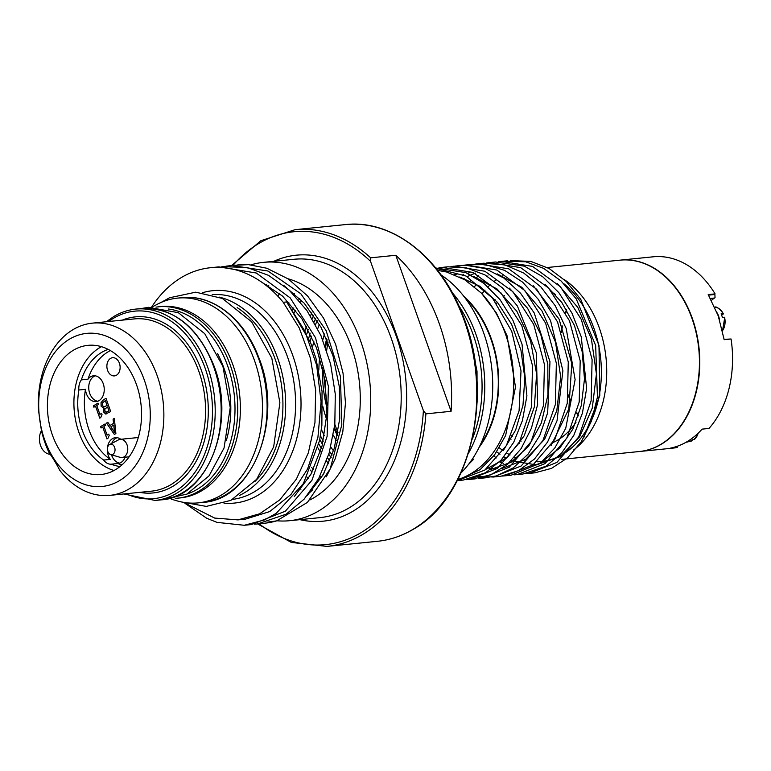 <?xml version="1.0" encoding="UTF-8"?>
<svg xmlns="http://www.w3.org/2000/svg" width="771" height="771" viewBox="0 0 771 771"><rect width="100%" height="100%" fill="white"/><g stroke="black" fill="none" stroke-linecap="round" stroke-linejoin="round"><path stroke-width="1.16" d="M319.406 324.418A103.96 75.028 -95.8 0 0 317.71 328.735M313.884 341.187A103.96 75.028 -95.8 0 0 312.457 347.586M321.401 429.437A103.96 75.028 -95.8 0 0 324.379 435.788M330.826 446.987A103.96 75.028 -95.8 0 0 333.506 450.9M331.193 457.589A109.636 79.124 84.2 0 1 328.774 454.312M322.48 444.385A109.636 79.124 84.2 0 1 319.792 439.383M308.747 338.19A109.636 79.124 84.2 0 1 310.154 333.159M314.125 321.999A109.636 79.124 84.2 0 1 315.705 318.356M93.889 407.213L93.407 405.854L97.965 403.127L98.447 404.486L96.751 405.498L99.893 414.384L101.589 413.372L102.023 414.586L100.741 417.583L99.777 418.161L95.546 406.221L93.889 407.213M101.068 427.972L100.596 426.623L105.155 423.896L105.627 425.245L103.931 426.257L107.082 435.143L108.778 434.131L109.212 435.345L107.93 438.352L106.957 438.93L102.726 426.98L101.068 427.972M113.086 419.145L114.339 418.393L115.881 433.543L114.359 434.459L106.504 423.077L107.815 422.296L109.983 425.496L113.549 423.356L113.086 419.145L114.339 418.422M104.056 408.495L101.107 406.182L101.02 402.607L103.324 399.918L106.013 398.318L110.706 411.569L105.579 413.988L103.748 412.119L103.825 408.457M106.128 413.998L103.815 412.109L104.114 408.485M120.054 466.503A59.627 43.031 84.2 0 1 111.197 464.181A12.982 9.368 84.2 0 1 103.661 460.065A59.627 43.031 84.2 0 1 78.854 390.001A12.982 9.368 84.2 0 1 81.35 379.881L87.971 379.216A59.627 43.031 84.2 0 1 110.388 350.564M87.971 379.216A12.982 9.368 84.2 0 1 93.522 375.785A12.982 9.368 84.2 0 1 104.152 387.755A12.982 9.368 84.2 0 1 96.134 401.614A12.982 9.368 84.2 0 1 85.475 389.336L78.854 390.001M103.661 460.065L110.282 459.391A59.627 43.031 84.2 0 1 85.475 389.336M110.282 459.391A12.982 9.368 84.2 0 1 107.767 445.84A12.982 9.368 84.2 0 1 115.438 437.658A12.982 9.368 84.2 0 1 120.806 439.287M125.124 457.222A12.982 9.368 84.2 0 1 118.04 463.487A12.982 9.368 84.2 0 1 117.828 463.506L111.197 464.181M121.943 464.913A59.627 43.031 84.2 0 1 117.828 463.506M110.532 358.409A9.136 6.592 84.2 0 1 112.585 357.715A9.136 6.592 84.2 0 1 120.064 366.148A9.136 6.592 84.2 0 1 114.426 375.901A9.136 6.592 84.2 0 1 107.179 368.943A9.136 6.592 84.2 0 1 110.532 358.409M93.937 407.175L93.474 405.845L97.975 403.156M95.546 406.221L99.835 418.133M99.893 414.384L101.599 413.391M101.126 427.944L100.654 426.614L105.164 423.915M102.726 426.98L107.015 438.892M107.082 435.143L108.788 434.16M113.549 423.356L113.144 419.135M109.983 425.496L113.616 423.356M106.504 423.077L107.834 422.315M114.407 434.42L106.571 423.077M114.513 432.174L113.809 425.062L110.851 426.797L114.513 432.174L113.742 425.072M104.095 408.428L101.174 406.172L101.088 402.597L103.391 399.908L106.022 398.337M106.157 413.998L105.646 413.979M106.282 412.196L108.99 410.808L107.622 406.924L104.875 409.073L104.952 411.097L105.926 412.196M105.984 412.186L108.99 410.808M104.21 406.934L107.102 405.45L105.367 400.554L102.37 402.992L102.379 405.334L103.863 406.943M103.931 406.934L107.102 405.45M108.933 410.808L107.554 406.934M107.034 405.459L105.299 400.563M113.983 470.512A64.918 46.848 84.2 0 1 74.488 413.198A64.918 46.848 84.2 0 1 99.844 347.586A64.918 46.848 84.2 0 1 101.464 346.671M81.35 379.881A59.627 43.031 84.2 0 1 108.219 349.379M97.772 401.238A12.982 9.368 84.2 0 1 88.79 388.998A12.982 9.368 84.2 0 1 93.917 376.431A12.982 9.368 84.2 0 1 95.199 375.814M119.678 463.12A12.982 9.368 84.2 0 1 111.487 454.823M111.737 443.412A12.982 9.368 84.2 0 1 115.823 438.304A12.982 9.368 84.2 0 1 117.115 437.697M110.667 454.582A5.272 3.807 84.2 0 1 107.439 449.936A5.272 3.807 84.2 0 1 109.501 444.597A5.272 3.807 84.2 0 1 109.646 444.51A5.272 3.807 84.2 0 1 115.004 449.059A5.272 3.807 84.2 0 1 110.667 454.582L120.199 457.348A9.136 6.592 -95.8 0 0 122.069 457.531A9.136 6.592 -95.8 0 0 127.707 447.778A9.136 6.592 -95.8 0 0 120.228 439.345A9.136 6.592 -95.8 0 0 118.435 439.894A9.136 6.592 -95.8 0 0 118.175 440.039M73.351 350.265A64.918 46.848 84.2 0 1 87.952 345.35A64.918 46.848 84.2 0 1 141.093 405.218A64.918 46.848 84.2 0 1 101.011 474.512A64.918 46.848 84.2 0 1 49.546 425.072A64.918 46.848 84.2 0 1 73.351 350.265M44.631 439.759A76.936 55.531 84.2 0 1 38.878 411.068A76.936 55.531 84.2 0 1 111.728 338.671A76.936 55.531 84.2 0 1 136.795 463.699A76.936 55.531 84.2 0 1 44.631 439.759M41.326 429.871L41.461 430.632A86.554 62.47 -95.8 0 0 49.826 454.264L49.999 454.37C50.221 453.618 57.015 464.662 59.675 470.204A86.554 62.47 -95.8 0 0 109.81 495.377A86.554 62.47 -95.8 0 0 163.259 402.982A86.554 62.47 -95.8 0 0 92.395 323.145A86.554 62.47 -95.8 0 0 38.55 410.548L41.326 429.871M49.826 454.264A14.427 10.409 84.2 0 1 40.535 445.503A14.427 10.409 84.2 0 1 41.461 430.632M151.926 307.099L157.178 304.333A102.9 74.267 84.2 0 1 177.513 298.117A102.9 74.267 84.2 0 1 261.755 393.027A102.9 74.267 84.2 0 1 198.205 502.875A102.9 74.267 84.2 0 1 177.041 500.851L171.345 499.184M175.287 498.365L180.308 497.912A96.173 69.409 -95.8 0 0 239.694 395.253A96.173 69.409 -95.8 0 0 160.966 306.55L155.954 307.118M267.566 522.131L276.644 520.878L307.417 502.413L330.239 468.807L341.813 424.763L340.425 376.47L326.143 330.682L300.863 293.809L267.99 271.026L232.032 265.542L228.544 265.976M247.886 524.81L251.519 524.54L285.376 511.192L311.976 480.227L327.116 436.357L328.388 386.29L315.464 337.659L290.185 297.885L256.29 273.021L218.791 266.872L214.617 267.421M307.224 495.58L323.097 474.82L334.209 448.587L339.77 418.614L339.365 386.984L332.985 355.816L321.015 327.28L304.256 303.263L283.776 285.463M294.271 496.611L310.877 474.348L322.056 446.043L326.923 413.882L325.063 380.296L316.563 347.875L302.059 319.059L282.562 296.103L259.567 280.721M221.855 266.621L246.942 267.46L268.539 275.353L289.067 290.021L306.877 310.472L320.967 335.636L330.624 364.076L335.298 394.241L334.816 424.445L329.169 453.02L318.751 478.405L304.121 499.155L286.157 514.17L257.639 523.923L254.488 524.174M235.059 265.301L248.464 264.636L266.911 268.269L288.277 278.967L307.542 295.929L323.579 318.144L335.655 344.425L343.037 373.174L345.466 402.954L342.796 431.895L335.25 458.658L326.306 476.863M151.588 307.118A129.827 93.705 84.2 0 1 210.56 267.71A129.827 93.705 84.2 0 1 283.227 302.29L286.667 301.943L310.568 342.575L316.014 358.621L322.047 391.273L321.873 425.399L319.522 440.733L303.427 483.552L276.297 513.284L264.463 519.924L244.282 525.273L217.027 522.381L206.667 518.237L184.857 503.241M276.644 520.878A129.827 93.705 84.2 0 1 264.492 523.239A129.827 93.705 84.2 0 1 260.955 523.499M236.938 265.06A129.827 93.705 84.2 0 1 238.384 264.896A129.827 93.705 84.2 0 1 248.464 264.636M185.83 503.55L214.656 518.073L237.911 519.885L259.673 513.794L279.786 499.868L296.343 479.205L308.361 452.77L314.963 422.556L315.657 390.222L310.376 358.081L299.273 328.012L283.227 302.29M237.911 519.885L245.467 519.124L269.705 511.578L291.024 494.423L307.59 468.99L317.931 437.234L321.083 401.749L316.688 365.406L304.921 331.202L286.667 301.943M309.47 492.756A117.327 84.685 -95.8 0 0 312.544 489.884M314.954 484.882A115.399 83.297 -95.8 0 0 324.418 472.469M309.826 499.984A115.399 83.297 -95.8 0 0 314.163 497.594A115.399 83.297 -95.8 0 0 359.151 380.219A115.399 83.297 -95.8 0 0 287.959 278.755M276.943 520.782A129.827 93.705 -95.8 0 0 289.655 520.695A129.827 93.705 -95.8 0 0 318.857 510.855A129.827 93.705 -95.8 0 0 366.466 361.242A129.827 93.705 -95.8 0 0 263.547 262.352A129.827 93.705 -95.8 0 0 250.951 264.848M423.385 410.625L370.514 261.321L370.649 257.822L395.812 255.278A159.163 114.879 84.2 0 1 451.074 411.309L425.9 413.854L423.385 410.625A157.236 113.491 84.2 0 1 259.046 523.769M279.468 293.414A141.18 101.897 -95.8 0 0 277.936 296.286M300.285 488.515A141.18 101.897 -95.8 0 0 300.931 489.257M308.371 478.685A125.981 90.93 84.2 0 1 306.983 477.124M288.094 303.658A125.981 90.93 84.2 0 1 288.855 302.271M293.635 294.435A125.981 90.93 84.2 0 1 294.32 293.433M395.812 255.278L451.074 411.309M435.981 268.318L465.992 276.028L492.496 298.088L511.732 331.289L521.003 370.803L519.085 410.847L506.364 445.638L484.786 470.088L457.242 480.67M438.921 267.797L442.053 267.402L472.98 272.442L500.948 292.903L521.813 325.641L532.501 365.656L531.527 406.857L519.124 442.959L497.305 468.45L469.5 479.417L466.388 479.649M450.9 266.583L453.974 266.188L484.901 271.247L512.869 291.708L533.725 324.437L544.432 364.452L543.449 405.652L531.046 441.754L509.217 467.236L481.422 478.213L478.377 478.434M462.908 265.369L465.886 264.993L496.823 270.043L524.781 290.503L545.646 323.232L556.354 363.247L555.371 404.457L542.957 440.54L521.138 466.021L493.344 477.018L478.155 476.372M474.82 264.174L477.808 263.788L508.735 268.848L536.703 289.289L557.578 322.018L568.275 362.042L567.283 403.243L554.879 439.335L533.069 464.826L505.265 475.823L502.22 476.035M486.665 262.978L489.73 262.593L520.656 267.633L548.634 288.084L569.499 320.823L580.187 360.838L579.204 402.038L566.81 438.13L544.991 463.631L517.187 474.608L514.055 474.84M498.529 261.774L501.651 261.379L532.588 266.419L560.556 286.879L581.411 319.618L592.109 359.633L591.126 400.833L578.732 436.935L556.903 462.427L529.108 473.394L525.986 473.625M476.141 277.917L478.579 275.739M510.489 260.559L530.833 261.436L549.154 268.52L566.251 281.473L580.804 299.408L598.98 345.475L599.79 395.668L583.686 437.841M459.718 276.991L479.764 286.234L497.526 302.434L511.597 324.331L520.936 350.14L524.81 377.838L522.989 405.199L515.635 430.064L503.386 450.428M473.317 276.259L497.073 289L516.898 311.378L530.573 340.821L536.606 373.896L534.38 406.828L524.213 435.798L507.347 457.454L485.826 469.327M454.582 274.649L457.704 273.888M509.409 288.132L527.615 308.361L540.808 334.624L547.805 364.394L547.959 394.848L541.348 423.028L528.636 446.255L511.106 462.263L490.501 469.568M462.995 274.534L463.737 274.283M467.274 273.242L469.674 272.674M497.141 273.84L521.774 287.284L542.042 311.05L555.525 342.151L560.652 376.73L556.835 410.49L544.644 439.21L525.687 459.343L502.384 468.373M495.464 468.71L491.937 468.498M489.392 468.199L487.648 467.92M463.246 278.89L464.161 278.341M467.168 276.664L469.847 275.353M470.811 274.919L475.659 273.069M533.378 285.829L559.129 319.194L571.803 363.469L568.834 408.938L551.063 445.609M468.633 282.302L470.445 280.904M475.466 277.512L476.073 277.146M545.367 284.692L561.857 302.54L574.424 325.439L582.153 351.586L584.495 378.985L581.295 405.498L572.863 429.11L559.862 447.961L543.362 460.634M500.822 462.436L499.463 461.868M474.387 286.658L476.786 284.326M480.719 280.962L482.357 279.7M487.397 276.297L487.995 275.941M557.221 283.42L577.797 307.398L591.405 338.922L596.417 373.964L592.282 408.042L579.619 436.829L560.093 456.634L536.317 464.923L511.375 460.673M506.422 458.253L503.983 456.856M499.993 454.273L496.726 451.845M469.761 462.725L473.847 459.015L468.103 464.903M493.845 455.815L496.225 457.964M500.167 461.145L503.29 463.361M529.243 472.999L530.082 473.076M530.091 473.076L534.91 472.806L551.516 468.373L567.774 457.695L581.392 441.59L591.473 420.976L597.438 397.123L595.665 345.485L576.245 298.878L561.143 281.039L543.565 268.327L525.697 261.793L504.427 261.167M520.097 474.232L522.989 474.02L546.186 466.127L561.519 453.232L573.855 435.249L582.394 413.208L586.625 388.459L581.267 336.84L571.928 313.074L558.811 292.585L542.62 276.644L524.338 266.159L495.531 261.995L492.534 262.371M508.166 475.447L511.067 475.235L540.538 462.986L554.802 447.99L565.75 428.281L575.118 379.621L566.203 328.485L555.313 305.846L540.905 286.985L523.779 273.079L504.957 264.916L483.619 263.21L480.757 263.566M496.225 476.651L500.899 476.237L518.623 470.599L534.515 458.986L547.574 442.024L557.028 420.783L562.897 370.678L550.513 320.505L538.158 299.196L522.584 282.128L504.677 270.39L485.489 264.626L468.951 264.752M484.304 477.847L496.032 475.996L513.158 467.958L528.068 454.167L539.796 435.403L547.661 412.822L549.974 361.734L534.226 312.978L520.512 293.192L503.916 278.08L485.373 268.616L465.983 265.301L456.943 265.966M472.401 479.042L490.982 474.801L507.357 464.441L521.138 448.606L531.431 428.204L537.628 404.486L536.346 352.877L517.37 305.981L502.422 287.901L484.949 274.89L466.609 267.932L447.855 266.805L444.848 267.19M460.489 480.256L463.381 480.044L485.691 472.681L501.16 460.085L513.679 442.352L522.439 420.494L526.911 395.86L522.044 344.213L512.927 320.302L499.993 299.601L483.947 283.391L465.751 272.597L435.933 268.019M457.434 480.294L480.092 469.664L494.51 454.948L505.651 435.47L515.5 387.032L507.077 335.809L496.389 312.997L481.422 293.134L464.807 279.815L446.64 272.009L437.61 270.37M457.849 479.495A106.861 77.129 -95.8 0 0 512.57 400.351A106.861 77.129 -95.8 0 0 481.422 293.144M499.319 447.806A96.279 69.486 -95.8 0 0 503.155 450.698M506.884 453.146A96.279 69.486 -95.8 0 0 510.055 454.957M514.623 457.174A96.279 69.486 -95.8 0 0 516.994 458.147M522.757 460.017A96.279 69.486 -95.8 0 0 524.135 460.364M536.895 461.79A96.279 69.486 -95.8 0 0 599.934 391.417A96.279 69.486 -95.8 0 0 564.093 283.921M502.798 275.816A96.279 69.486 -95.8 0 0 501.555 276.49M496.572 279.642A96.279 69.486 -95.8 0 0 494.529 281.145M490.684 284.354A96.279 69.486 -95.8 0 0 488.062 286.841M485.007 290.098A96.279 69.486 -95.8 0 0 482 293.751M495.03 299.572A80.782 58.307 -95.8 0 0 494.298 300.333M510.074 438.593A80.782 58.307 -95.8 0 0 511.077 439.21M519.018 443.152A80.782 58.307 -95.8 0 0 519.654 443.392M553.019 442.535A80.782 58.307 -95.8 0 0 557.857 440A80.782 58.307 -95.8 0 0 576.033 422.151M555.573 294.599A80.782 58.307 -95.8 0 0 552.508 292.566M504.273 295.534A80.782 58.307 -95.8 0 0 503.694 296.016M497.42 302.319A80.782 58.307 -95.8 0 0 496.563 303.34M511.568 435.326A80.782 58.307 -95.8 0 0 512.734 436.174M520.309 440.761A80.782 58.307 -95.8 0 0 521.109 441.147M573.691 449.946A96.173 69.409 -95.8 0 0 606.526 364.23A96.173 69.409 -95.8 0 0 564.237 279.565M561.596 459.381L639.381 451.517A96.173 69.409 -95.8 0 0 661.017 444.231A96.173 69.409 -95.8 0 0 696.28 333.4A96.173 69.409 -95.8 0 0 620.048 260.155L547.294 267.508M566.502 309.653A96.173 69.409 -95.8 0 0 565.548 312.525M562.175 325.854A96.173 69.409 -95.8 0 0 561.249 331.453M568.362 395.745A96.173 69.409 -95.8 0 0 570.54 401.084M576.737 413.256A96.173 69.409 -95.8 0 0 578.356 415.906M566.752 310.077A95.691 69.062 -95.8 0 0 565.789 312.987M562.425 326.451A95.691 69.062 -95.8 0 0 561.5 332.195M568.449 394.974A95.691 69.062 -95.8 0 0 570.656 400.438M576.872 412.745A95.691 69.062 -95.8 0 0 578.51 415.444M639.554 451.498A96.173 69.409 -95.8 0 0 639.718 451.478A96.173 69.409 -95.8 0 0 692.358 318.51A96.173 69.409 -95.8 0 0 620.376 260.116A96.173 69.409 -95.8 0 0 620.212 260.135M620.376 260.116L653.153 256.81A96.173 69.409 84.2 0 1 715.093 293.886L708.202 294.58L718.244 315.898L724.171 339.683L731.062 338.989A96.173 69.409 84.2 0 1 708.992 428.445L702.092 429.139C692.878 439.383 682.277 445.725 670.298 448.163L677.189 447.469A96.173 69.409 84.2 0 1 672.495 448.173L639.718 451.478M708.385 295.148L714.89 294.493L715.045 297.616L714.89 294.493M722.494 330.701A13.656 9.859 84.2 0 0 724.547 317.257L722.369 317.382A13.965 10.081 -95.8 0 0 721.097 313.855L723.275 313.739L721.627 315.06M719.372 319.223A14.427 10.409 -95.8 0 0 717.126 312.872M714.794 307.234A13.656 9.859 84.2 0 1 722.639 312.573A13.656 9.859 84.2 0 1 723.275 313.739L723.256 314.057M724.036 339.346L731.062 338.989M715.045 297.616L711.431 300.295M692.262 439.875L691.982 440.858L689.708 441.378A13.965 10.081 -95.8 0 0 692.204 439.884L694.478 439.364L694.767 438.42L694.478 439.364A13.656 9.859 84.2 0 0 695.355 438.506A13.656 9.859 84.2 0 0 698.121 433.254M686.19 442.188A14.427 10.409 -95.8 0 0 688.811 440.598M692.04 440.839L691.982 440.858A13.656 9.859 84.2 0 1 691.095 441.128L685.978 442.303M677.545 446.168L677.227 447.431L677.68 446.12M677.275 446.939L674.114 447.257M463.901 296.382A96.279 69.486 84.2 0 1 469.664 302.02A96.279 69.486 84.2 0 1 479.148 447.257M465.607 298.637A95.691 69.062 84.2 0 1 480.372 444.713M338.006 432.348A115.399 83.297 84.2 0 1 334.816 424.387M326.682 350.41A115.399 83.297 84.2 0 1 328.041 341.996M440.993 274.881A115.399 83.297 84.2 0 1 461.01 472.922M336.32 440.626A103.863 74.96 84.2 0 1 333.342 435.123M326.586 419.222A103.863 74.96 84.2 0 1 322.789 406.25M318.847 370.051A103.863 74.96 84.2 0 1 319.705 357.06M322.808 339.963A103.863 74.96 84.2 0 1 324.475 334.007M310.164 341.572A106.745 77.042 84.2 0 1 311.59 336.117M315.541 324.572A106.745 77.042 84.2 0 1 317.18 320.697M332.137 454.986A106.745 77.042 84.2 0 1 329.612 451.498M323.251 441.195A106.745 77.042 84.2 0 1 320.447 435.779M92.395 323.145L134.125 318.934A86.554 62.47 84.2 0 1 204.98 398.761A86.554 62.47 84.2 0 1 151.53 491.156L109.81 495.377M139.676 492.361A88.472 63.858 -95.8 0 0 207.688 398.491A88.472 63.858 -95.8 0 0 122.271 320.129M108.663 321.507A94.245 68.021 84.2 0 1 113.472 318.288A94.245 68.021 84.2 0 1 212.15 401.845A94.245 68.021 84.2 0 1 126.068 493.729M123.813 493.96L155.144 500.456A96.173 69.409 -95.8 0 0 214.531 397.797A96.173 69.409 -95.8 0 0 135.802 309.094C128.092 309.894 120.758 312.361 113.809 316.505L106.408 321.729M135.802 309.094L141.768 308.496A96.173 69.409 84.2 0 1 220.496 397.19A96.173 69.409 84.2 0 1 161.1 499.859L155.144 500.456M182.149 297.645A102.9 74.267 84.2 0 1 266.39 392.555A102.9 74.267 84.2 0 1 202.84 502.403C253.428 499.974 284.335 418.2 258.478 356.828C244.282 318.847 212.488 294.04 182.149 297.645L177.513 298.117M177.658 498.182A96.173 69.409 -95.8 0 0 237.054 395.523A96.173 69.409 -95.8 0 0 158.325 306.819M168.251 308.998A94.245 68.021 84.2 0 1 234.345 395.793A94.245 68.021 84.2 0 1 186.948 494.066M226.346 440.386A88.472 63.858 -95.8 0 0 217.586 353.706M224.014 503.164A106.745 77.042 -95.8 0 0 300.276 389.133A106.745 77.042 -95.8 0 0 202.734 292.662M212.227 294.628A102.9 74.267 84.2 0 1 294.869 389.673A102.9 74.267 84.2 0 1 232.919 499.338M239.395 495.474A102.9 74.267 -95.8 0 0 284.933 390.685A102.9 74.267 -95.8 0 0 219.35 297.124M237.169 307.61A100.982 72.879 84.2 0 1 282.225 390.955A100.982 72.879 84.2 0 1 254.758 481.634M263.547 262.352L294.011 259.278A129.827 93.705 84.2 0 1 396.93 358.158A129.827 93.705 84.2 0 1 349.321 507.771A129.827 93.705 84.2 0 1 320.119 517.611L289.655 520.695M299.909 519.654A133.672 96.481 -95.8 0 0 405.71 378.474A133.672 96.481 -95.8 0 0 273.792 261.321M232.948 265.455A157.236 113.491 84.2 0 1 370.514 261.321M257.63 523.923L291.38 542.437L327.039 546.398A159.163 114.879 -95.8 0 0 425.9 413.854M370.649 257.822A159.163 114.879 -95.8 0 0 295.033 229.691L345.36 224.602A159.163 114.879 84.2 0 1 471.544 345.832A159.163 114.879 84.2 0 1 413.169 529.243A159.163 114.879 84.2 0 1 377.376 541.309L327.039 546.398M265.889 285.26A159.163 114.879 84.2 0 1 266.409 284.258M268.722 285.636A157.236 113.491 -95.8 0 0 268.019 286.976M319.473 479.475A117.327 84.685 84.2 0 1 318.606 478.675M312.091 472.083A117.327 84.685 84.2 0 1 310.327 470.088M292.826 309.826A117.327 84.685 84.2 0 1 293.847 307.937M298.734 299.986A117.327 84.685 84.2 0 1 299.755 298.502M301.644 300.43A115.399 83.297 -95.8 0 0 300.517 302.097M295.669 310.183A115.399 83.297 -95.8 0 0 294.561 312.294M311.503 467.332A115.399 83.297 -95.8 0 0 313.383 469.52M319.888 476.266A115.399 83.297 -95.8 0 0 321.073 477.355M328.668 463.776A115.399 83.297 84.2 0 1 326.528 461.019M320.341 451.951A115.399 83.297 84.2 0 1 317.903 447.835M305.104 330.296A115.399 83.297 84.2 0 1 306.434 326.2M310.482 315.898A115.399 83.297 84.2 0 1 311.908 312.814M313.691 315.339A113.482 81.909 -95.8 0 0 312.197 318.693M308.217 329.419A113.482 81.909 -95.8 0 0 306.858 333.949M318.837 443.923A113.482 81.909 -95.8 0 0 321.382 448.452M327.608 457.955A113.482 81.909 -95.8 0 0 329.863 460.962M714.322 298.049L710.438 298.444M468.489 453.194A115.399 83.297 -95.8 0 0 452.269 292.71M458.774 305.702A113.482 81.909 84.2 0 1 472.257 439.162M327.077 408.399A103.863 74.96 84.2 0 1 322.567 367.545M325.063 345.803A103.863 74.96 84.2 0 1 326.673 338.787M337.409 435.548A103.863 74.96 84.2 0 1 334.267 429.023M138.298 437.523L120.228 439.345M129.143 456.808L122.069 457.531M109.646 444.51L118.435 439.894M141.768 308.496C173.109 307.494 196.904 325.931 213.143 363.816C237.304 421.168 208.411 497.584 161.1 499.859M198.205 502.875L202.84 502.403M160.561 499.907L186.784 494.153L209.028 475.89L224.053 447.999L230.24 407.599L222.944 366.447L204.739 333.689L178.313 312.669L148.446 307.33L141.218 308.545M232.032 265.542L225.99 266.149M218.791 266.882L210.56 267.71M264.492 523.239L257.639 523.933M251.519 524.55L244.234 525.282M181.089 501.882L206.291 506.402L230.905 500.35L256.656 479.321L273.676 446.785L279.892 402.761L271.806 358.12L251.616 321.777L222.318 298.425L195.747 292.17L169.504 297.779L160.937 302.511M345.36 224.602C392.102 219.041 441.157 257.35 463.12 316.081C494.934 393.769 471.033 497.295 413.535 529.128C402.105 535.941 390.059 540.008 377.376 541.309M295.033 229.691L260.877 240.706L231.522 265.6M457.579 480.632L463.381 480.044M469.5 479.427L475.302 478.839M481.422 478.222L487.224 477.635M493.344 477.018L499.145 476.43M506.21 475.717L511.067 475.225M517.187 474.608L522.989 474.02M529.108 473.404L534.91 472.816M442.053 267.402L447.855 266.814M454.919 266.101L459.776 265.61M466.619 264.916L471.698 264.405M477.808 263.788L483.619 263.2M489.73 262.583L495.531 261.995M501.651 261.379L507.453 260.791M714.717 307.224C716.336 306.174 719.256 308.361 723.487 313.768M724.788 317.353L722.523 330.826M698.362 433.013L694.671 439.268M692.03 440.848L691.095 441.128M327.126 339.828L325.545 347.133M323.28 370.716L327.087 405.16M337.621 434.459L334.45 427.635M477.124 402.25L477.018 371.265L470.917 340.878"/></g></svg>
